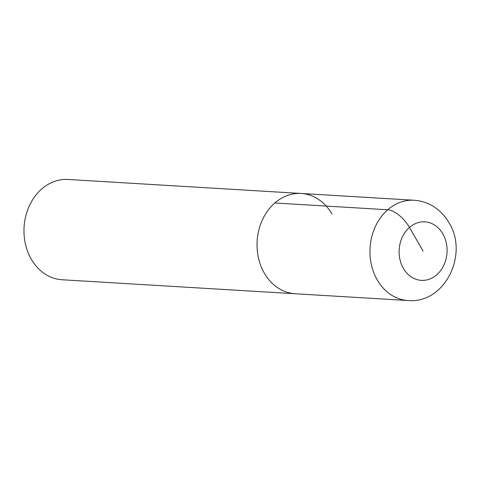 <?xml version="1.0" encoding="UTF-8"?>
<svg xmlns="http://www.w3.org/2000/svg" width="480" height="480" viewBox="0 0 480 480"><rect width="100%" height="100%" fill="white"/><g stroke="black" fill="none" stroke-linecap="round" stroke-linejoin="round"><path stroke-width="0.72" d="M264.3 273.108A50.232 41.1 93.4 0 0 295.146 293.748A50.232 41.1 -86.6 0 1 264.3 273.108A50.232 41.1 -86.6 0 1 262.464 219.72A50.232 41.1 -86.6 0 1 301.17 193.464A50.232 41.1 93.4 0 0 262.464 219.72A50.232 41.1 93.4 0 0 264.3 273.108M301.17 193.464L68.112 179.466A50.232 41.1 93.4 0 0 29.4 205.722A50.232 41.1 93.4 0 0 31.242 259.11A50.232 41.1 93.4 0 0 62.088 279.75L408.072 300.534A50.232 41.1 -86.6 0 1 377.226 279.888A50.232 41.1 -86.6 0 1 375.39 226.5A50.232 41.1 -86.6 0 1 414.096 200.25L301.17 193.464A50.232 41.1 -86.6 0 1 332.022 214.11M423.102 251.112L409.476 227.418A20.928 9.378 -131.1 0 0 387.726 209.766L274.8 202.986M403.35 268.32A29.304 23.976 -86.6 0 1 409.476 227.418A29.304 23.976 -86.6 0 1 442.854 233.904A29.304 23.976 -86.6 0 1 436.728 274.806A29.304 23.976 -86.6 0 1 403.35 268.32M408.072 300.534C445.002 303.888 468.87 254.004 448.98 222.75C445.848 217.29 441.84 212.676 436.968 208.902C430.164 203.712 422.544 200.826 414.096 200.25"/></g></svg>
